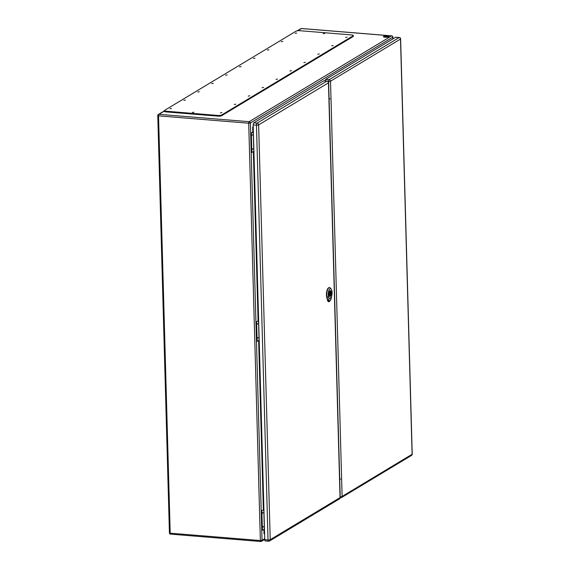 <?xml version="1.0" encoding="UTF-8"?>
<svg xmlns="http://www.w3.org/2000/svg" width="570" height="570" viewBox="0 0 570 570"><rect width="100%" height="100%" fill="white"/><g stroke="black" fill="none" stroke-linecap="round" stroke-linejoin="round"><path stroke-width="0.85" d="M253.365 131.827L250.658 133.152L251.32 133.202L251.855 152.447L253.914 151.25M258.645 320.732L255.93 322.05L258.652 320.91M263.924 509.63L261.21 510.948L263.924 509.808M392.844 38.952L392.794 37.214L250.373 123.006L251.192 152.389L251.855 152.447M387.222 35.931A2.729 0.677 178.4 0 1 388.861 36.501A2.729 0.677 178.4 0 1 386.154 37.257A2.729 0.677 178.4 0 1 383.411 36.658A2.729 0.677 178.4 0 1 387.222 35.931M383.653 36.9A2.729 0.677 -1.6 0 0 383.631 36.915A2.729 0.677 -1.6 0 1 387.237 36.451A2.729 0.677 -1.6 0 1 388.662 36.772M263.126 527.143L263.383 526.473L263.126 527.143M262.734 513.15L262.991 512.48L262.734 513.15M257.847 338.245L258.11 337.575L257.847 338.245M257.455 324.252L257.718 323.582L257.455 324.252M252.574 149.347L252.831 148.677L252.574 149.347M252.182 135.354L252.439 134.684L252.182 135.354M251.32 133.202L253.372 132.012M256.593 322.107L257.134 341.344L256.471 341.288L251.192 152.389M257.134 341.344L259.186 340.147M261.872 511.005L262.407 530.243L261.744 530.193L256.471 341.288M262.407 530.243L264.466 529.045M252.809 131.905L252.674 126.96L253.244 127.431M264.573 533.078L264.031 533.791L263.91 529.338M164.438 110.609L164.459 111.307A2.893 0.72 -1.6 0 0 166.198 111.92L217.918 116.145A2.893 0.72 -1.6 0 0 221.716 115.667L353.094 36.53A2.893 0.72 -1.6 0 0 353.329 36.231L353.307 35.532A2.893 0.72 -1.6 0 0 351.569 34.927L299.856 30.702A2.893 0.72 -1.6 0 0 296.051 31.179L164.673 110.316A2.893 0.72 -1.6 0 0 164.438 110.609A2.893 0.72 -1.6 0 0 166.176 111.221L217.897 115.446A2.893 0.72 -1.6 0 0 221.694 114.969L353.072 35.832A2.893 0.72 -1.6 0 0 353.307 35.532M221.894 112.582L220.383 112.867L221.894 112.582M171.506 108.464L169.988 108.756L171.506 108.464M235.809 104.203L234.291 104.488L235.809 104.203M185.414 100.085L183.903 100.377L185.414 100.085M249.717 95.824L248.207 96.109L249.717 95.824M199.329 91.706L197.811 91.998L199.329 91.706M263.632 87.438L262.115 87.73L263.632 87.438M213.244 83.327L211.727 83.619L213.244 83.327M277.54 79.059L276.03 79.351L277.54 79.059M227.152 74.948L225.642 75.233L227.152 74.948M291.455 70.68L289.945 70.972L291.455 70.68M241.067 66.569L239.55 66.854L241.067 66.569M305.37 62.301L303.853 62.586L305.37 62.301M254.975 58.183L253.465 58.475L254.975 58.183M319.278 53.922L317.768 54.207L319.278 53.922M268.89 49.804L267.373 50.096L268.89 49.804M333.194 45.543L331.676 45.828L333.194 45.543M282.805 41.425L281.288 41.717L282.805 41.425M347.102 37.157L345.591 37.449L347.102 37.157M296.714 33.046L295.203 33.338L296.714 33.046M193.9 112.212L192.389 112.497L193.9 112.212M324.708 33.416L323.19 33.708L324.708 33.416M328.854 301.537L328.968 298.694L331.562 297.127L330.13 300.732L328.833 301.509C328.206 300.226 328.12 300.248 328.584 301.573C328.12 300.248 328.206 300.226 328.833 301.509C328.206 300.226 328.12 300.248 328.584 301.573A4.154 1.624 94.7 0 1 327.821 300.19L327.087 297.305A5.957 2.33 94.7 0 1 327.244 290.864A5.957 2.33 94.7 0 1 329.667 287.586L329.339 287.551A5.971 2.33 94.7 0 0 326.909 290.828A5.971 2.33 94.7 0 0 326.753 297.284L327.486 300.169A4.168 1.632 94.7 0 0 328.612 301.68A4.168 1.632 94.7 0 0 328.755 301.673M329.467 301.416L328.584 301.573M328.976 294.312A2.936 1.147 -85.3 0 1 330.379 290.686A2.936 1.147 -85.3 0 1 331.284 293.707A2.936 1.147 -85.3 0 1 329.902 296.543A2.936 1.147 -85.3 0 1 328.976 294.312M328.968 298.694L328.455 296.692A4.873 1.902 -85.3 0 1 328.862 290.565A4.873 1.902 -85.3 0 1 331.305 289.268A4.873 1.902 -85.3 0 1 331.947 294.597L331.562 297.127M331.305 289.268L330.572 288.228A5.957 2.33 94.7 0 0 329.667 287.586M330.222 296.414A2.893 1.133 94.7 0 0 331.291 293.308A2.893 1.133 94.7 0 0 330.379 290.728A2.893 1.133 94.7 0 0 330.066 290.814A2.893 1.133 94.7 0 0 328.997 293.913A2.893 1.133 94.7 0 0 329.909 296.493A2.893 1.133 94.7 0 0 330.222 296.414M329.973 295.41L330.002 296.243A2.636 1.033 94.7 0 0 330.429 295.98L330.408 295.153A1.81 0.705 94.7 0 0 330.864 293.18A1.81 0.705 94.7 0 0 330.315 291.812L330.286 290.985A2.636 1.033 94.7 0 0 329.859 291.242L329.88 292.075A1.81 0.705 94.7 0 0 329.424 294.042A1.81 0.705 94.7 0 0 329.973 295.41M330.123 292.738L330.073 294.512L330.123 292.738M330.429 295.98L329.987 295.944M330.315 291.812L329.873 291.776M330.408 295.153L329.638 295.089M340.041 492.466A2.529 0.627 -1.6 0 0 340.098 492.48L339.727 479.185L340.675 479.064M330.051 98.817L329.104 98.938L328.733 85.642A2.529 0.627 178.4 0 1 328.683 85.635M340.098 492.48L340.197 492.879M328.812 85.258L328.733 85.642M340.069 493.25A2.166 1.924 -121.1 0 0 340.112 493.143L328.762 86.661A2.166 1.924 58.9 0 1 328.712 86.768M328.655 84.859A2.166 1.924 58.9 0 1 328.712 84.98L328.612 81.446L327.964 81.396M325.135 80.89A1.446 0.563 -85.3 0 1 325.669 79.415L395.658 37.257A1.446 0.563 -85.3 0 1 395.815 37.214A1.446 0.563 -85.3 0 1 395.965 37.285M328.762 86.661L328.712 84.98M265.463 540.909A1.66 0.648 -85.3 0 1 265.285 540.959A1.66 0.648 -85.3 0 1 264.758 539.697L253.173 124.887A1.66 0.648 -85.3 0 1 253.792 122.878L323.61 80.826A1.66 0.648 -85.3 0 1 323.788 80.776A1.66 0.648 -85.3 0 1 323.959 80.855M264.587 533.456L264.031 533.791M263.361 509.701L258.63 340.44M258.082 320.803L253.358 151.542M252.674 126.96L253.222 126.626M261.744 530.193L262.029 540.332L264.737 538.707M164.452 111.043L159.009 114.328L249.176 121.688L391.597 35.896L301.43 28.536L297.775 30.737M170.729 534.104A1.268 0.492 -85.3 0 1 170.594 534.14A1.268 0.492 -85.3 0 1 170.195 533.178L260.369 540.545L248.712 123.213L158.538 115.853L170.195 533.178L169.433 532.914L157.776 115.582L158.538 115.853A1.268 0.492 -85.3 0 1 159.009 114.328A1.268 1.119 58.9 0 0 158.389 114.463A1.268 1.268 0 0 0 157.776 115.582L157.883 115.453A1.268 1.119 58.9 0 1 158.389 114.463L164.445 110.822M388.405 36.665L385.733 36.444M253.258 132.041L253.792 151.278M259.072 340.176L258.531 320.939M264.345 529.074L263.81 509.837M248.712 123.213L250.373 123.006A1.268 1.119 58.9 0 0 249.176 121.688A1.268 0.492 -85.3 0 0 248.712 123.213M264.751 539.377L261.523 541.322A1.268 1.119 58.9 0 0 262.029 540.332L260.369 540.545A1.268 0.492 -85.3 0 0 260.768 541.5A1.268 1.268 0 0 0 261.523 541.322A1.268 1.119 58.9 0 1 260.903 541.464A1.268 0.492 -85.3 0 1 260.768 541.5L170.594 534.14A1.268 1.268 0 0 1 169.433 532.914M297.284 30.801L300.81 28.678A1.268 1.119 58.9 0 1 301.43 28.536A1.268 0.492 -85.3 0 1 301.566 28.5L391.74 35.86A1.268 0.492 -85.3 0 0 391.597 35.896A1.268 1.119 58.9 0 1 392.794 37.214L392.901 37.086A1.268 1.268 0 0 0 391.74 35.86A1.268 0.492 -85.3 0 1 391.911 35.967M300.81 28.678A1.268 1.268 0 0 1 301.566 28.5A1.268 0.492 -85.3 0 1 301.694 28.557M166.176 111.221L166.198 111.92M217.897 115.446L217.918 116.145M221.694 114.969L221.716 115.667M353.072 35.832L353.094 36.53M327.764 300.219L328.833 299.742M328.577 296.642L326.966 297.355M326.66 297.276L327.116 297.305M327.85 300.19L327.394 300.169M340.162 496.67L340.112 493.143M325.669 79.415L329.147 79.7L399.143 37.542L395.658 37.257M399.499 37.62A1.446 0.563 94.7 0 0 399.299 37.499A1.446 0.563 94.7 0 0 399.143 37.542A1.446 1.282 -121.1 0 1 400.503 39.052L330.514 81.211L342.114 496.442L412.103 454.276L400.503 39.052A1.446 0.363 -1.6 0 0 400.625 38.903L412.224 454.126A1.446 0.363 178.4 0 1 412.103 454.276A1.446 1.282 -121.1 0 1 411.526 455.409A1.446 1.446 0 0 0 412.224 454.126M340.824 497.731A1.446 1.282 -121.1 0 0 342.114 496.442A1.446 0.363 -1.6 0 1 340.212 496.677A1.446 0.563 94.7 0 0 340.668 497.774A1.446 0.563 94.7 0 0 340.824 497.731M329.147 79.7A1.446 0.563 94.7 0 0 328.612 81.446A1.446 0.363 178.4 0 0 330.514 81.211A1.446 1.282 -121.1 0 0 329.147 79.7M264.758 539.697L268.043 539.961L256.457 125.158L253.173 124.887M253.792 122.878L257.07 123.149L326.888 81.09L323.61 80.826M327.073 81.047A1.66 0.648 -85.3 0 0 326.888 81.09A1.66 1.475 58.9 0 1 328.463 82.828L258.637 124.88L270.23 539.69L340.048 497.631L328.463 82.828A1.66 0.413 -1.6 0 0 328.598 82.657A1.66 1.66 0 0 0 327.073 81.047L323.788 80.776M268.043 539.961A1.66 0.648 94.7 0 0 268.57 541.222A1.66 0.648 94.7 0 0 268.748 541.179A1.66 1.475 58.9 0 0 270.23 539.69A1.66 0.413 -1.6 0 1 268.043 539.961M339.378 498.935A1.66 1.66 0 0 0 340.183 497.46A1.66 0.413 -1.6 0 1 340.048 497.631A1.66 1.475 58.9 0 1 339.378 498.935L269.56 540.994A1.66 1.66 0 0 1 268.57 541.222L265.285 540.959M256.457 125.158A1.66 0.413 -1.6 0 0 258.637 124.88A1.66 1.475 58.9 0 0 257.07 123.149A1.66 0.648 94.7 0 0 256.457 125.158M392.951 38.888L392.901 37.086M328.612 301.68L328.862 301.694C329.51 301.701 330.272 300.789 331.142 298.958M328.612 301.06L328.519 300.454M329.61 292.659L330.215 292.709M329.46 294.462L330.073 294.512M395.815 37.214L399.299 37.499A1.446 1.446 0 0 1 400.625 38.903M411.526 455.409L341.53 497.567A1.446 1.446 0 0 1 340.668 497.774L340.169 497.731M340.183 497.46L328.598 82.657"/></g></svg>

